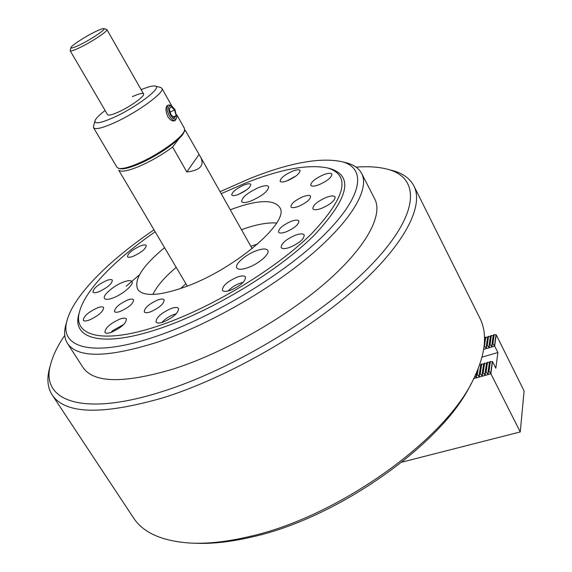 <?xml version="1.0" encoding="UTF-8"?>
<svg xmlns="http://www.w3.org/2000/svg" width="572" height="572" viewBox="0 0 572 572"><rect width="100%" height="100%" fill="white"/><g stroke="black" fill="none" stroke-linecap="round" stroke-linejoin="round"><path stroke-width="0.86" d="M80.452 44.544C91.899 38.932 106.456 28.993 103.825 28.643C102.688 28.428 99.507 29.615 94.28 32.204C84.163 37.209 70.949 45.91 70.921 47.633C70.992 48.641 74.174 47.612 80.452 44.544M106.628 29.422L106.914 29.601C108.365 30.781 92.807 41.248 80.766 47.14C74.424 50.243 70.907 51.459 70.206 50.794L70.199 50.45M70.206 50.794L107.565 114.665C108.494 115.723 112.126 114.836 118.454 112.019C130.487 106.649 145.41 95.817 143.551 93.887C142.55 92.821 138.832 93.744 132.389 96.647M167.517 105.377C165.387 107.307 165.465 111.032 167.746 116.559C170.091 120.063 172.322 121.478 174.439 120.792L175.239 120.435M184.449 130.545L184.134 131.596C183.097 138.095 158.444 155.827 138.703 164.057C129.558 167.896 123.302 169.434 119.934 168.661L118.862 168.411M160.61 87.495L161.869 88.288C165.53 91.949 137.065 112.741 114.057 122.901C102.116 128.164 95.281 129.773 93.558 127.728L116.967 167.281L118.568 168.34C122.022 169.126 128.443 167.546 137.838 163.599C158.129 155.134 183.483 136.901 184.534 130.259L184.42 128.343L176.827 114.858M105.119 110.482C98.992 115.165 95.595 118.661 94.923 120.964C94.723 124.217 100.872 123.094 113.385 117.61C135.95 107.608 162.805 87.201 155.327 86.086C152.996 85.514 148.27 86.715 141.148 89.682M93.558 127.728L93.501 126.24M243.229 282.296C237.33 283.691 232.296 286.586 228.128 290.984M246.561 189.911L238.674 194.323M176.255 313.785C170.62 315.322 165.809 318.232 161.812 322.522M184.599 129.966L185.264 130.294L200.608 157.093C204.712 165.487 200.114 170.435 186.815 171.943L172.622 147.04C162.305 154.683 151.23 161.097 139.404 166.273C127.978 170.999 121.078 172.294 118.711 170.163L187.287 286.093M198.942 154.597L186.815 171.943M185.264 130.294L184.034 131.925M178.957 138.653L172.622 147.04M296.132 175.876L286.786 180.945M474.939 376.204L476.326 377.584L477.37 370.799M476.748 374.774L477.313 374.617L479.25 376.762L481.152 364.185L481.71 364.028L480.23 373.795L482.175 375.94L484.041 363.356L483.933 364.085L481.71 364.028M478.228 368.69L477.313 374.617M484.412 342.7L485.228 337.33L485.764 337.173L484.391 346.274L486.272 348.312L488.023 336.5L487.909 337.258L485.764 337.173M479.665 373.952L480.23 373.795M486.672 345.602L487.222 345.445L489.11 347.476L490.826 335.664L490.704 336.429L488.567 336.336L487.222 345.445M488.567 336.336L488.023 336.5M482.596 373.123L483.154 372.965L485.106 375.11L486.944 362.526L486.822 363.256L484.598 363.191L483.154 372.965M484.598 363.191L484.041 363.356M489.51 344.773L490.054 344.609L491.949 346.646L493.636 334.827L493.507 335.6L491.369 335.507L490.054 344.609M491.369 335.507L490.826 335.664M485.528 372.293L486.093 372.136L488.045 374.281L489.846 361.69L489.725 362.426L487.501 362.362L486.093 372.136M487.501 362.362L486.944 362.526M492.349 343.936L492.9 343.779L494.701 346.132L483.69 349.349M401.952 462.126L520.248 431.939L524.095 390.969L496.253 334.863L494.179 334.67L492.9 343.779M494.179 334.67L493.636 334.827M488.467 371.464L489.031 371.299L490.89 373.781L473.766 378.607M494.701 346.132L497.897 352.545L495.824 368.196L492.556 361.69L490.404 361.533L489.031 371.299M490.404 361.533L489.846 361.69M520.248 431.939L490.89 373.781M497.897 352.545L482.053 357.128M496.203 334.834L494.666 345.996M492.506 361.661L490.862 373.638M488.045 374.281L489.725 362.426L488.045 374.281M485.106 375.11L486.822 363.256L485.106 375.11M482.175 375.94L483.933 364.085L482.175 375.94M485.113 338.109L484.505 338.152M491.949 346.646L493.507 335.6L491.949 346.646M489.11 347.476L490.704 336.429L489.11 347.476M486.272 348.312L487.909 337.258L486.272 348.312M481.038 364.929L479.643 364.922M123.623 281.975C114.028 285.385 102.174 295.51 104.504 298.42C105.52 299.757 108.244 299.642 112.691 298.069C122.408 294.673 134.349 284.398 131.975 281.581C130.924 280.216 128.142 280.344 123.623 281.975M256.542 250.643C245.896 254.361 234.313 264.4 236.787 267.889C238.167 269.784 241.842 269.719 247.798 267.689C258.587 263.992 270.284 253.789 267.775 250.386C266.33 248.448 262.584 248.534 256.542 250.643M258.837 187.48C247.64 192.65 241.906 197.369 241.641 201.644C242.742 203.103 245.967 202.838 251.315 200.858C262.634 195.653 268.418 190.912 268.668 186.644C267.517 185.164 264.235 185.442 258.837 187.48M286.1 231.875C281.975 233.319 279.443 233.405 278.514 232.146C278.543 228.686 282.768 225.075 291.198 221.314C295.359 219.834 297.919 219.734 298.87 221.014C298.849 224.467 294.594 228.092 286.1 231.875M298.37 206.442C294.294 207.901 291.82 208.044 290.941 206.857C291.005 203.689 295.052 200.293 303.074 196.682C307.178 195.188 309.681 195.045 310.589 196.246C310.524 199.406 306.449 202.81 298.37 206.442M120.234 311.411C117.131 312.484 115.215 312.534 114.486 311.554C114.7 307.8 119.126 303.932 127.756 299.964C130.888 298.863 132.833 298.806 133.591 299.792C133.383 303.546 128.936 307.414 120.234 311.411M150.507 311.84C147.154 312.984 145.073 313.006 144.266 311.919C144.394 307.979 148.913 303.989 157.829 299.942C161.218 298.77 163.327 298.734 164.157 299.842C164.042 303.768 159.488 307.772 150.507 311.84M323.609 174.71C315.143 178.543 310.868 182.075 310.775 185.321C311.719 186.586 314.443 186.393 318.933 184.756C327.47 180.909 331.774 177.363 331.867 174.117C330.888 172.844 328.135 173.037 323.609 174.71M140.419 245.924C132.146 249.807 127.842 253.403 127.506 256.692C128.185 257.579 130.109 257.436 133.276 256.263C141.613 252.352 145.939 248.756 146.26 245.467C145.567 244.573 143.615 244.723 140.419 245.924M243.987 185.035C236.064 188.724 231.982 192.049 231.753 195.023C232.511 196.017 234.749 195.81 238.467 194.401C246.453 190.698 250.557 187.366 250.779 184.391C250 183.39 247.733 183.605 243.987 185.035M295.467 235.171C285.914 239.396 281.152 243.522 281.181 247.554C282.253 249.035 285.121 248.977 289.782 247.383C299.413 243.129 304.218 238.996 304.19 234.963C303.074 233.462 300.171 233.533 295.467 235.171M97.698 307.743C88.395 312.055 83.591 316.237 83.283 320.284C84.034 321.271 85.986 321.207 89.146 320.106C98.527 315.758 103.36 311.568 103.646 307.536C102.881 306.542 100.901 306.606 97.698 307.743M237.344 277.062C227.377 281.488 222.401 285.9 222.422 290.304C223.459 291.734 226.14 291.727 230.452 290.29C240.512 285.836 245.524 281.417 245.502 277.02C244.43 275.568 241.706 275.582 237.344 277.062M171.25 308.458C161.182 312.984 156.113 317.517 156.042 322.065C156.993 323.352 159.381 323.359 163.22 322.079C173.373 317.524 178.485 312.977 178.543 308.444C177.563 307.135 175.132 307.143 171.25 308.458M119.927 319.062C110.124 323.545 105.119 327.985 104.919 332.389C105.756 333.505 107.879 333.483 111.297 332.325C121.185 327.813 126.226 323.359 126.412 318.976C125.554 317.839 123.388 317.868 119.927 319.062M106.599 280.53C97.862 284.627 93.322 288.488 92.971 292.135C93.665 293.036 95.553 292.935 98.634 291.827C107.443 287.702 112.012 283.826 112.348 280.201C111.64 279.279 109.724 279.393 106.599 280.53M292.521 171.164C284.427 174.875 280.301 178.25 280.144 181.281C280.988 182.396 283.462 182.182 287.58 180.645C295.731 176.912 299.885 173.53 300.043 170.499C299.17 169.376 296.668 169.598 292.521 171.164M326.383 197.361C317.388 201.373 312.884 205.169 312.863 208.773C313.892 210.174 316.766 210.046 321.485 208.38C330.552 204.347 335.099 200.536 335.113 196.94C334.048 195.517 331.131 195.653 326.383 197.361M155.155 231.803C115.916 258.816 85.171 289.918 79.587 311.511C72.144 336.343 103.503 345.202 161.626 324.782C212.984 307.071 276.905 268.125 311.697 233.619C345.624 197.39 351.058 175.547 328.013 168.082C308.73 163.899 281.074 168.954 245.038 183.255L221.2 193.672M328.943 168.318L330.444 168.704C353.918 176.276 348.512 198.463 314.221 235.249C279.007 270.291 214.128 309.845 162.026 327.727C103.053 348.362 71.328 339.182 78.907 313.928L79.329 312.434M153.997 229.844C109.173 260.188 73.388 295.824 67.01 320.656C58.909 347.919 92.821 358.308 157.164 336.014C214.257 316.609 285.857 273.044 324.46 234.556C363.313 195.96 366.43 168.247 342.22 161.762C320.492 157.05 289.561 162.698 249.428 178.707L220.084 191.692M345.381 162.577L347.068 163.013C354.118 164.972 358.973 168.454 361.654 173.473C369.684 188.674 352.352 219.662 311.089 254.783C269.898 289.84 208.058 325.039 157.965 342.013C107.772 357.857 77.599 358.301 67.439 343.343C64.429 338.51 63.842 332.561 65.673 325.482L66.138 323.802M176.205 267.367C164.593 277.184 156.821 286.207 152.888 294.437M185.893 283.733L180.523 288.553M164.557 247.683C141.935 266.459 133.126 280.566 138.131 289.997C144.144 296.646 159.309 295.803 183.619 287.466C233.004 270.477 289.418 222.715 280.116 208.029C274.446 198.977 257.822 199.549 230.251 209.752M276.576 223.023C267.481 222.315 255.784 224.531 241.477 229.687M257.665 244.015L250.808 246.26M174.96 109.559L171.5 105.727C167.996 105.305 167.675 108.423 170.528 115.065C173.459 119.469 175.547 120.292 176.798 117.517L174.96 109.559M176.762 117.653L175.332 120.399C173.516 120.942 171.521 119.426 169.348 115.851C166.717 110.468 166.402 106.842 168.404 104.983L170.57 105.234M171.128 106.657L169.283 108.916L170.921 114.579L174.388 117.954L176.197 115.666L174.574 110.038L171.128 106.657M170.177 111.998L174.574 110.038M173.337 116.931L176.197 115.666M123.845 324.395L112.92 330.487L110.882 332.468M64.736 335.342C57.722 345.631 53.039 355.226 50.686 364.135C40.011 399.885 80.323 417.682 161.912 391.663C234.384 369.076 326.283 312.841 373.08 263.02C420.27 213.056 419.955 177.849 388.038 169.369C379.15 166.945 368.497 166.202 356.077 167.138M390.547 170.02L392.764 170.592C402.96 173.402 410.01 178.528 413.906 185.972C424.302 206.12 404.225 245.86 353.281 290.419C302.459 334.885 224.925 378.55 162.734 397.897C101.98 415.265 65.108 414.25 52.131 394.844C47.633 387.744 46.718 379.079 49.385 368.84L50 366.638M471.128 383.626C443.386 442.885 338.367 517.989 252.309 536.893C230.759 541.956 211.554 544.065 194.695 543.221M52.131 394.844L133.541 517.925C143.114 532.696 161.933 541.076 189.983 543.05C207.257 543.972 226.998 541.813 249.206 536.586C337.408 517.195 445.338 439.889 473.337 379.458C485.649 354.175 487.802 333.698 479.801 318.011L413.906 185.972M138.817 275.361L126.205 286.186M67.439 343.343L82.911 367.346C93.694 383.261 124.167 383.712 174.324 368.697C224.346 352.502 285.6 317.667 326.09 282.325C366.645 246.918 383.233 215.051 374.71 198.877L361.654 173.473M492.292 361.69L490.654 373.545M495.995 334.856L494.473 345.91M489.389 362.519L487.709 374.374M493.186 335.692L491.62 346.739M486.486 363.349L484.77 375.203M490.383 336.522L488.781 347.576M483.597 364.178L481.838 376.033M487.587 337.351L485.943 348.405M480.716 365.007L478.907 376.855M484.799 338.181L484.505 340.083M476.891 371.922L475.99 377.677M103.825 28.643L106.707 29.444M143.551 93.887L106.914 29.601M70.921 47.633L70.177 50.536M155.327 86.086L160.839 87.552M171.772 105.884L161.869 88.288M94.923 120.964L93.436 126.469M252.152 248.648L200.608 157.093M328.013 168.082L330.444 168.704M342.22 161.762L347.068 163.013M67.01 320.656L65.673 325.482M79.587 311.511L78.907 313.928M171.5 105.727L170.463 105.176M388.038 169.369L392.764 170.592M50.686 364.135L49.385 368.84"/></g></svg>
